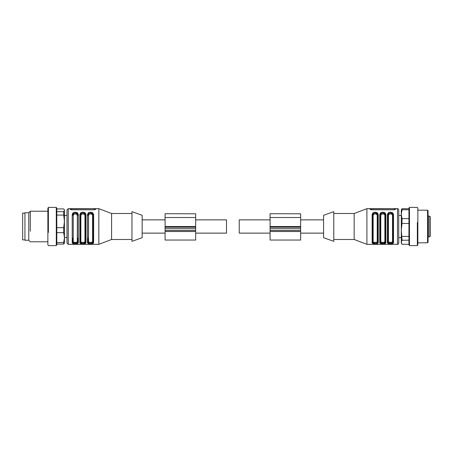 <?xml version="1.0" encoding="UTF-8"?>
<svg xmlns="http://www.w3.org/2000/svg" width="453" height="453" viewBox="0 0 453 453"><rect width="100%" height="100%" fill="white"/><g stroke="black" fill="none" stroke-linecap="round" stroke-linejoin="round"><path stroke-width="0.68" d="M195.668 233.125L226.5 233.125L226.5 219.875L195.668 219.875M270.073 233.125L239.241 233.125L239.241 219.875L270.073 219.875M300.65 213.799L270.073 213.72L300.65 213.799L300.65 240.039L270.073 240.039L270.073 213.799M270.073 228.725L300.65 228.725M195.668 213.799L165.09 213.72L195.668 213.799L195.668 240.039L165.09 240.039L165.09 213.799M165.09 228.725L195.668 228.725M408.946 209.762L402.038 209.762L402.038 208.703L401.301 209.937L401.301 243.063L402.038 244.297L408.946 244.297M402.038 209.762L401.301 214.19L402.038 218.623L402.038 223.471L401.301 229.943L402.038 240.209L401.301 242.253L402.038 244.297M402.038 208.703L408.946 208.703M408.946 240.209L402.038 240.209M402.038 236.421L408.946 236.421L408.946 223.471L402.038 223.471M402.038 218.623L408.946 218.623M409.455 245.611L409.455 207.389L408.946 208.272L408.946 244.728L409.455 245.611L417.355 245.611L417.355 222.525M417.355 245.611L417.864 244.728L417.864 208.272L417.355 207.389L409.455 207.389M427.547 242.451L427.547 210.192L417.864 210.192M417.864 242.808L427.547 242.808L428.057 242.298L428.057 210.702L427.547 210.192M56.795 242.502L63.703 242.502L63.703 244.076L64.439 243.063L64.439 209.937L63.703 208.924L56.795 208.924M63.703 242.502L64.439 237.717L63.703 232.661L63.703 227.678L64.439 221.381L64.439 213.125L64.439 221.381L63.703 215.084L63.703 211.676L64.439 210.3L64.224 209.569M63.703 244.076L56.795 244.076M56.795 211.676L63.703 211.676M63.703 215.084L56.795 215.084L56.795 227.678L63.703 227.678M63.703 232.661L56.795 232.661M56.285 207.389L56.285 245.611L56.795 244.728L56.795 208.272L56.285 207.389L48.386 207.389L48.386 232.406M48.386 207.389L47.876 208.272L47.876 244.728L48.386 245.611L56.285 245.611M30.294 231.223L30.294 211.211L47.876 211.211M30.294 211.211L28.765 212.74L28.765 240.26L30.294 241.789L47.876 241.789M28.765 240.26L24.943 240.26L24.943 212.74L28.765 212.74M333.776 211.659L333.776 241.341L323.584 237.712L323.584 215.288L333.776 211.659M333.776 213.505L354.161 213.505L354.161 239.495L366.902 244.337L397.479 244.337C398.023 244.456 398.447 244.031 398.753 243.063L398.753 210.3M354.161 213.505L366.902 208.663L366.902 244.337M395.565 209.054L394.291 208.703L370.084 208.833L370.084 209.36L371.358 209.762L394.291 209.762L395.565 209.054L395.565 209.36M387.417 214.575L388.193 212.853L390.458 212.129L392.745 212.842L393.527 214.575L393.527 242.791L392.751 243.64L388.198 243.64L387.417 242.791L387.417 214.575M379.773 214.575L380.548 212.853L382.813 212.129L385.101 212.842L385.882 214.575L385.882 242.791L385.107 243.64L380.554 243.64L379.773 242.791L379.773 214.575M378.238 242.791L377.462 243.64L375.197 243.924L372.91 243.64L372.128 242.791L372.128 214.575L372.904 212.853L375.169 212.129L377.457 212.842L378.238 214.575L378.238 242.791L377.728 242.327C377.683 243.119 376.834 243.521 375.18 243.533C373.538 243.527 372.689 243.119 372.632 242.327L372.123 242.791M393.527 214.575L393.017 214.915L393.017 242.327C392.972 243.119 392.122 243.521 390.469 243.533C388.827 243.527 387.978 243.119 387.921 242.327L387.921 214.915C387.972 213.522 388.821 212.768 390.475 212.644C392.117 212.763 392.966 213.516 393.017 214.915L392.508 215.56C392.474 214.575 391.788 214.026 390.463 213.912C389.144 214.037 388.464 214.586 388.431 215.56A0.51 0.334 180 0 1 387.921 215.22L388.606 213.952L391.477 213.55L392.332 213.946L393.017 215.22M385.882 214.575L385.373 214.915L385.373 242.327C385.327 243.119 384.478 243.521 382.825 243.533C381.183 243.527 380.333 243.119 380.277 242.327L380.277 214.915C380.327 213.522 381.177 212.768 382.83 212.644C384.472 212.763 385.322 213.516 385.373 214.915L384.863 215.56C384.829 214.575 384.144 214.026 382.819 213.912C381.5 214.037 380.82 214.586 380.786 215.56A0.51 0.334 180 0 1 380.277 215.22L380.962 213.952L383.833 213.55L384.688 213.946L385.373 215.22M372.123 214.575A0.51 0.34 0 0 1 372.632 214.915C372.683 213.522 373.532 212.768 375.186 212.644C376.828 212.763 377.677 213.516 377.728 214.915L377.536 242.349L374.178 242.712L372.632 242.015L372.632 215.22L373.317 213.952L376.188 213.55L377.043 213.946L377.728 215.22L377.219 215.56C377.185 214.575 376.5 214.026 375.175 213.912C373.855 214.037 373.176 214.586 373.142 215.56A0.51 0.334 0 0 1 372.632 215.22M398.753 242.7L398.753 243.063M393.527 242.791A0.51 0.464 0 0 1 393.017 242.327L393.017 242.015L392.338 242.565L389.467 242.712L387.921 242.015L387.921 242.327A0.51 0.464 180 0 1 387.411 242.791M387.921 214.915A0.51 0.34 180 0 0 387.411 214.575M385.882 242.791A0.51 0.464 0 0 1 385.373 242.327L385.373 242.015L384.693 242.565L381.822 242.712L380.277 242.015L380.277 242.327A0.51 0.464 180 0 1 379.767 242.791M380.277 214.915A0.51 0.34 180 0 0 379.767 214.575M372.632 214.915L372.632 242.327M372.632 242.015L373.142 241.551C373.181 242.072 373.867 242.349 375.192 242.378C376.511 242.344 377.19 242.066 377.219 241.551L377.728 242.327L377.728 214.915L378.238 214.575M387.921 242.015A0.51 0.464 180 0 1 388.431 241.551C388.47 242.072 389.155 242.349 390.48 242.378C391.8 242.344 392.479 242.066 392.508 241.551A0.51 0.464 0 0 1 393.017 242.015M380.277 242.015A0.51 0.464 180 0 1 380.786 241.551C380.826 242.072 381.511 242.349 382.836 242.378C384.155 242.344 384.835 242.066 384.863 241.551A0.51 0.464 0 0 1 385.373 242.015M430.35 217.78L430.35 235.475M430.35 220.141L430.35 220.583M430.35 231.104L430.35 231.5M430.35 232.616L430.35 234.637M430.35 225.883L430.35 226.347M131.965 241.341L131.965 211.659L142.157 215.288L142.157 237.712L131.965 241.341M131.965 239.495L111.58 239.495L111.58 213.505L98.839 208.663L68.261 208.663L66.987 209.937L66.987 243.063L66.987 237.582L64.439 237.582M111.58 239.495L98.839 244.337L98.839 208.663M95.651 209.36L95.651 208.833L94.377 208.703L70.17 208.833L70.17 209.36L71.444 209.762L94.377 209.762L95.651 209.36M77.814 238.085L77.814 242.327A0.51 0.464 180 0 0 78.324 242.791L77.548 243.64L75.283 243.924L72.995 243.64L72.214 242.791L72.214 214.575L72.99 212.853L75.255 212.129L77.542 212.842L78.324 214.575L77.814 214.915C77.763 213.516 76.914 212.763 75.272 212.644C73.618 212.768 72.769 213.522 72.718 214.915L72.208 214.575M85.458 238.085L85.458 242.327A0.51 0.464 180 0 0 85.968 242.791L85.192 243.64L82.927 243.924L80.64 243.64L79.858 242.791L79.858 214.575L80.634 212.853L82.899 212.129L85.187 212.842L85.968 214.575L85.458 214.915C85.407 213.516 84.558 212.763 82.916 212.644C81.263 212.768 80.413 213.522 80.362 214.915L80.362 242.327A0.51 0.464 0 0 1 79.853 242.791M87.503 214.575A0.51 0.34 0 0 1 88.007 214.915C88.058 213.522 88.907 212.768 90.56 212.644C92.202 212.763 93.052 213.516 93.103 214.915L93.103 242.327A0.51 0.464 180 0 0 93.612 242.791L92.837 243.64L90.572 243.924L88.284 243.64L87.503 242.791L87.503 214.575L88.278 212.853L90.543 212.129L92.831 212.842L93.612 214.575L93.103 214.915L93.103 238.085M77.814 242.327C77.769 243.119 76.919 243.521 75.266 243.533C73.624 243.527 72.774 243.119 72.718 242.327L72.208 242.791M72.718 238.085L72.718 242.327M79.858 214.575A0.51 0.34 0 0 1 80.362 214.915L80.362 237.78M85.458 242.327C85.413 243.119 84.564 243.521 82.91 243.533C81.268 243.527 80.419 243.119 80.362 242.327M87.497 242.791A0.51 0.464 0 0 0 88.007 242.327L88.007 238.085M93.103 242.327C93.058 243.119 92.208 243.521 90.555 243.533C88.913 243.527 88.063 243.119 88.007 242.327M64.439 215.418L66.987 215.418L66.987 209.937M73.227 215.56L72.718 215.22L73.403 213.952L76.274 213.55L77.129 213.946L77.814 215.22L77.304 215.56C77.27 214.575 76.585 214.026 75.26 213.912C73.941 214.037 73.261 214.586 73.227 215.56L73.227 241.551C73.267 242.072 73.952 242.349 75.277 242.378C76.597 242.344 77.276 242.066 77.304 241.551A0.51 0.464 180 0 1 77.814 242.015L77.135 242.565L74.264 242.712L72.718 242.015L73.227 241.551M84.773 213.946L85.458 215.22L84.949 215.56C84.915 214.575 84.23 214.026 82.905 213.912C81.585 214.037 80.906 214.586 80.872 215.56A0.51 0.334 0 0 1 80.362 215.22L81.047 213.952L83.918 213.55L84.773 213.946M81.053 242.57L80.362 242.015A0.51 0.464 0 0 1 80.872 241.551C80.911 242.072 81.597 242.349 82.922 242.378C84.241 242.344 84.921 242.066 84.949 241.551A0.51 0.464 180 0 1 85.458 242.015L84.779 242.565L81.053 242.57M92.418 213.946L93.103 215.22L92.593 215.56C92.559 214.575 91.874 214.026 90.549 213.912C89.23 214.037 88.55 214.586 88.516 215.56A0.51 0.334 0 0 1 88.007 215.22L88.692 213.952L91.563 213.55L92.418 213.946M88.697 242.57L88.007 242.015A0.51 0.464 0 0 1 88.516 241.551C88.556 242.072 89.241 242.349 90.566 242.378C91.885 242.344 92.565 242.066 92.593 241.551A0.51 0.464 180 0 1 93.103 242.015L92.423 242.565L88.697 242.57M85.458 237.78L85.458 214.915M93.103 237.78L93.103 215.22M24.943 239.875L22.65 239.875L22.65 213.125L24.943 213.125M270.073 231.511L300.65 231.511M270.073 230.498L300.65 230.498M270.073 227.225L300.65 227.225M270.073 226.551L300.65 226.551M270.073 217.508L300.65 217.508M165.09 231.511L195.668 231.511M165.09 217.508L195.668 217.508M165.09 226.551L195.668 226.551M165.09 227.225L195.668 227.225M165.09 230.498L195.668 230.498M366.902 208.663L397.479 208.663L397.479 244.337M371.358 208.703L371.358 209.762M394.291 209.762L394.291 208.703M388.431 241.551L388.431 215.56M392.508 215.56L392.508 241.551M380.786 241.551L380.786 215.56M384.863 215.56L384.863 241.551M373.142 215.56L373.142 241.551M377.219 241.551L377.219 215.56M428.057 216.053L429.076 216.053L429.076 236.947C430.197 236.375 430.622 235.951 430.35 235.673M98.839 244.337L68.261 244.337L68.261 208.663M78.324 242.791L78.324 214.575M85.968 242.791L85.968 214.575M93.612 242.791L93.612 214.575M71.444 208.703L71.444 209.762M94.377 209.762L94.377 208.703M77.304 241.551L77.304 215.56M80.872 215.56L80.872 241.551M84.949 241.551L84.949 215.56M88.516 215.56L88.516 241.551M92.593 241.551L92.593 215.56M165.09 219.875L142.157 219.875M165.09 233.125L142.157 233.125M323.584 219.875L300.65 219.875M323.584 233.125L300.65 233.125M333.776 239.495L354.161 239.495M397.479 208.663C398.023 208.544 398.447 208.969 398.753 209.937M398.753 215.418L401.301 215.418M398.753 237.582L401.301 237.582M428.057 236.947L429.076 236.947M429.076 216.053C430.169 216.562 430.593 216.987 430.35 217.327M131.965 213.505L111.58 213.505M68.261 244.337L66.987 243.063"/></g></svg>
